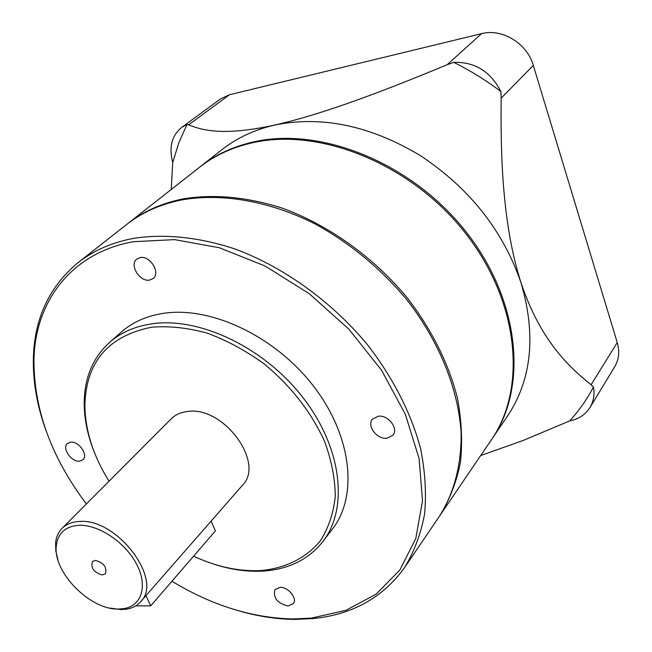 <?xml version="1.0" encoding="UTF-8"?>
<svg xmlns="http://www.w3.org/2000/svg" width="652" height="652" viewBox="0 0 652 652"><rect width="100%" height="100%" fill="white"/><g stroke="black" fill="none" stroke-linecap="round" stroke-linejoin="round"><path stroke-width="0.98" d="M440.247 515.072L491.363 439.839C527.126 388.405 519.31 301.477 465.194 232.854C411.322 164.117 320.271 127.36 252.854 142.69C232.299 147.287 214.484 155.502 199.422 167.344L127.882 223.522C143.171 211.501 161.468 203.31 182.78 198.966C213.612 193.807 246.774 196.863 282.283 208.151C328.991 225.193 374.166 257.573 407.883 298.608C432.219 330.588 448.755 363.824 457.484 398.331C461.649 420.752 462.627 442.137 460.418 462.48C456.465 481.934 449.741 499.465 440.247 515.072L439.79 515.732M127.262 224.011L127.882 223.522M199.968 166.912L200.514 166.48C215.576 154.646 233.383 146.431 253.921 141.834C321.306 126.488 412.26 163.187 466.066 231.851C520.117 300.409 527.9 387.264 492.146 438.69L491.755 439.261M492.146 438.69L507.452 416.163C531.869 379.415 536.343 334.794 520.875 282.308C502.847 230.303 469.31 188.037 420.247 155.518C370.206 125.632 321.738 115.469 274.834 125.037C223.823 136.154 202.805 130.522 188.607 124.85L186.953 124.524L181.59 127.482C171.737 135.673 168.786 147.328 172.747 162.454L171.215 189.496M480.671 455.569L522.896 440.573L569.579 420.972C578.699 419.097 585.52 414.599 590.027 407.467C593.605 401.436 594.754 394.639 593.467 387.06L591.111 384.77C568.079 366.285 539.913 339.562 520.875 282.308C502.39 224.264 500.491 155.689 501.192 98.134L500.883 91.533C490.475 71.443 474.77 61.728 453.751 62.364L447.207 64.695C391.461 87.873 326.733 113.293 274.834 125.037C254.541 129.691 236.904 137.898 221.933 149.667L200.514 166.48M590.027 407.467L614.722 366.726C618.952 359.505 619.791 351.436 617.24 342.52L533.32 65.428C527.175 43.415 502.048 28.117 481.543 33.659L229.52 94.736L220.653 98.827L181.59 127.482M569.579 420.972C578.87 410.899 586.824 399.594 593.467 387.06M500.883 91.533C485.895 80.212 470.19 70.489 453.751 62.364M186.953 124.524L178.746 143.024L172.747 162.454M95.42 560.41L92.413 561.608C90.636 568.063 93.937 572.513 102.331 574.95L105.404 573.727C107.132 567.248 103.807 562.806 95.42 560.41M70.701 442.186L67.392 443.564C61.679 448.193 71.427 462.268 79.56 461.184L82.975 459.758C88.631 455.112 78.802 441.013 70.701 442.186M280.091 587.33L274.997 589.547C272.927 597.794 277.263 603.279 288.021 606.01L293.237 603.728C297.719 598.593 288.331 586.849 280.091 587.33M378.462 416.172L372.504 419.122C366.53 425.683 376.872 439.521 386.791 438.299L392.944 435.226C398.788 428.641 388.323 414.835 378.462 416.172M140.139 257.597L136.814 259.088C128.982 264.761 139.772 282.275 149.683 280.075L153.187 278.494C160.897 272.797 150.009 255.274 140.139 257.597M193.579 556.18C214.891 566.066 235.779 570.916 256.244 570.728L261.566 570.508C285.804 568.088 306.375 557.933 320.434 540.687C328.518 527.99 333.465 513.238 335.283 496.433C335.128 478.764 331.534 460.369 324.509 441.241C311.126 411.934 290.996 386.147 264.133 363.881C245.828 350.654 226.839 340.409 207.181 333.131C187.662 327.777 169.153 325.804 151.68 327.206C108.175 335.959 85.909 362.088 84.874 405.585C85.282 430.785 93.334 455.992 109.031 481.217M95.502 455.129C88.11 437.598 84.344 420.426 84.206 403.604C84.238 378.315 92.682 357.924 109.536 342.43C120.832 332.52 135.005 326.31 152.046 323.808C199.74 316.774 264.557 347.638 303.245 397.948C342.121 448.193 348.616 508.56 322.879 541.567C308.583 559.44 288.82 569.269 263.587 571.046L258.176 571.266C243.009 571.462 227.418 568.813 211.411 563.32M171.957 581.242C212.006 605.553 252.528 618.12 293.514 618.96L311.509 618.096L346.09 610.256L376.098 594.159L399.855 570.027L415.772 538.519L422.504 500.817L419.13 458.649L405.324 414.232L381.485 370.14L348.812 329.081L309.203 293.653L265.12 266.024L219.316 247.744L174.573 239.626L133.391 241.696C71.524 252.715 35.379 301.224 33.961 359.04C33.619 408.796 51.092 457.101 86.374 503.947M45.762 429.896C36.871 405.128 32.747 380.849 33.391 357.076C34.703 317.785 49.585 286.31 78.036 262.666C93.407 250.572 111.989 242.454 133.774 238.33C164.826 233.563 199.993 237.173 236.301 249.439C284.777 267.785 332.023 301.966 367.589 344.851C393.278 378.233 410.923 412.732 420.507 448.34C425.169 471.437 426.522 493.377 424.566 514.167C420.801 533.988 414.15 551.763 404.623 567.501C382.985 597.509 352.618 614.526 313.506 618.536L295.332 619.4C277.222 619.245 258.779 616.515 240.009 611.201M118.542 609.058L123.953 608.618C141.924 605.765 148.061 585.488 136.39 563.768C124.956 542.024 98.191 524.281 78.729 525.3C65.436 526.384 57.971 533.116 56.325 545.496C52.519 571.902 90.041 610.142 118.542 609.058M57.914 559.84L55.819 551.03L55.624 542.806C56.235 536.922 58.378 532.105 62.062 528.348C66.3 524.151 72.005 521.869 79.177 521.494C116.618 517.615 163.774 579.872 140.669 601.714C137.173 605.651 132.511 608.12 126.692 609.131L120.987 609.596L109.536 608.023M322.879 541.567L332.479 529C358.192 496.017 351.99 436.025 313.62 386.277C275.437 336.465 211.215 306.09 163.774 313.294C146.822 315.853 132.698 322.088 121.402 331.99L109.536 342.43M404.623 567.501L439.342 516.392C453.971 493.328 461.64 464.77 461.103 432.683C458.397 389.252 439.383 341.599 406.872 299.773C380.841 268.697 350.491 243.538 315.812 224.304C269.773 200.987 221.835 192.805 181.549 199.96C160.229 204.296 141.916 212.479 126.627 224.508L78.036 262.666M140.669 601.714L242.397 485.324C265.372 463.107 223.677 405.952 187.857 411.461C181.003 412.162 175.445 414.631 171.183 418.853L62.062 528.348M145.983 595.635L150.726 605.838L215.396 530.899L211.126 521.103M150.726 605.838L135.738 605.855M591.111 384.77L617.24 342.52M501.192 98.134L533.32 65.428M447.207 64.695L481.543 33.659M188.607 124.85L229.52 94.736M261.566 570.508L263.587 571.046M311.509 618.096L313.506 618.536M123.953 608.618L126.692 609.131M56.325 545.496L55.624 542.806M33.961 359.04L33.391 357.076M84.874 405.585L84.206 403.604"/></g></svg>
